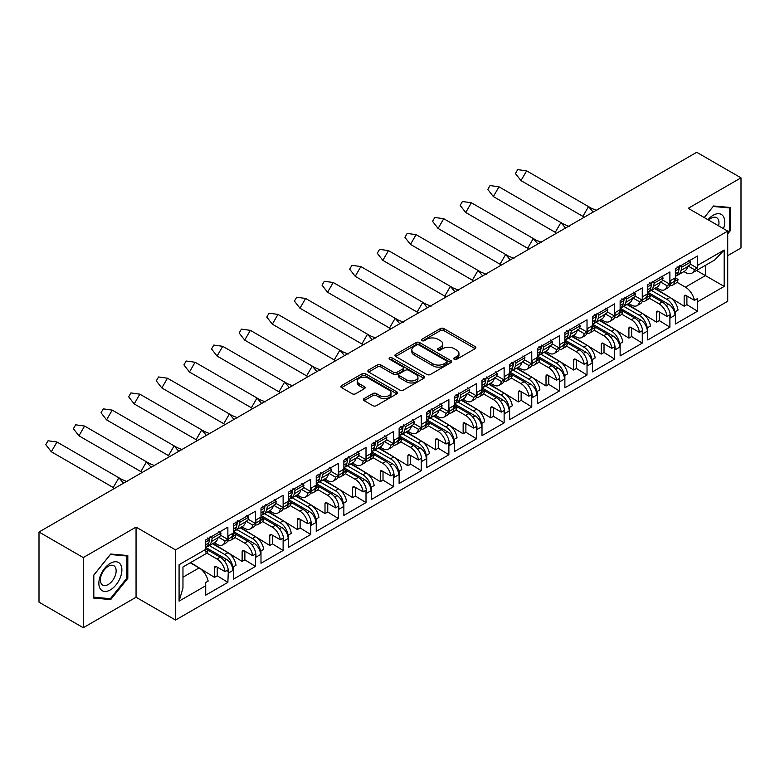 <?xml version="1.0" encoding="UTF-8"?>
<svg xmlns="http://www.w3.org/2000/svg" width="780" height="780" viewBox="0 0 780 780"><rect width="100%" height="100%" fill="white"/><g stroke="black" fill="none" stroke-linecap="round" stroke-linejoin="round"><path stroke-width="1.17" d="M454.243 359.307A1.716 0.994 0 0 0 456.68 359.307L475.147 348.64A2.457 1.423 0 0 0 475.868 347.636A2.457 1.423 0 0 0 475.147 346.632L443.859 328.565A2.457 1.423 0 0 0 440.388 328.565L421.912 339.232A1.716 0.994 0 0 0 421.415 339.934A1.716 0.994 0 0 0 421.912 340.636A1.716 0.994 0 0 0 424.349 340.636L426.738 339.261A7.868 4.543 0 0 1 437.863 339.261L440.466 340.762A7.868 4.543 0 0 1 442.777 343.97A7.868 4.543 0 0 1 440.466 347.188L438.077 348.562A1.716 0.994 0 0 0 437.58 349.264A1.716 0.994 0 0 0 438.077 349.966A1.716 0.994 0 0 0 440.515 349.966L442.904 348.592A7.868 4.543 0 0 1 454.028 348.592L456.641 350.093A7.868 4.543 0 0 1 458.942 353.311A7.868 4.543 0 0 1 456.641 356.519L454.243 357.903A1.716 0.994 0 0 0 453.745 358.605A1.716 0.994 0 0 0 454.243 359.307L454.243 357.903M364.075 398.619A2.457 1.423 0 0 0 363.353 399.623A2.457 1.423 0 0 0 364.075 400.627L372.85 405.697A2.457 1.423 0 0 0 376.331 405.697L396.835 393.851A2.457 1.423 0 0 0 397.556 392.847A2.457 1.423 0 0 0 396.835 391.843L365.547 373.786A2.457 1.423 0 0 0 362.076 373.786L341.562 385.622A2.457 1.423 0 0 0 340.84 386.627A2.457 1.423 0 0 0 341.562 387.631L352.16 393.754A2.457 1.423 0 0 0 355.641 393.754L364.416 388.684A2.457 1.423 0 0 0 365.137 387.68A2.457 1.423 0 0 0 364.416 386.675L359.161 383.643A6.572 3.793 0 0 1 357.24 380.962A6.572 3.793 0 0 1 361.296 377.452A6.572 3.793 0 0 1 368.462 378.271L389.064 390.166A6.572 3.793 0 0 1 390.985 392.847A6.572 3.793 0 0 1 386.929 396.357A6.572 3.793 0 0 1 379.762 395.538L376.331 393.549A2.457 1.423 0 0 0 372.85 393.549L364.075 398.619L364.075 400.627M136.051 527.105L83.275 557.573L39 532.018L39 602.16L83.275 627.715L136.051 597.246L175.539 620.051L175.539 549.91L136.051 527.105L136.051 597.246M727.721 255.655L741 247.982L741 177.84L688.223 208.309L727.721 231.114L175.539 549.91M741 177.84L696.725 152.285L39 532.018M426.913 374.488A2.457 1.423 0 0 0 430.385 374.488L450.898 362.642A2.457 1.423 0 0 0 451.62 361.637A2.457 1.423 0 0 0 450.898 360.633L419.611 342.566A2.457 1.423 0 0 0 416.13 342.566L395.626 354.412A2.457 1.423 0 0 0 394.904 355.417A2.457 1.423 0 0 0 395.626 356.421L426.913 374.488M390.312 359.677A1.716 0.994 0 0 1 392.057 359.921L392.057 357.874L423.872 376.243A2.457 1.423 0 0 1 424.593 377.247A2.457 1.423 0 0 1 423.872 378.251L403.357 390.088A2.457 1.423 0 0 1 399.877 390.088L368.589 372.021L368.589 370.022A2.457 1.423 0 0 0 367.868 371.026A2.457 1.423 0 0 0 368.589 372.021M368.589 370.022L377.374 364.952A2.457 1.423 0 0 1 380.845 364.952L393.539 372.274A2.457 1.423 0 0 0 397.01 372.274L402.841 368.911A2.457 1.423 0 0 0 403.552 367.906A2.457 1.423 0 0 0 402.841 366.902L389.63 359.278A1.716 0.994 0 0 1 389.123 358.576A1.716 0.994 0 0 1 390.185 357.659A1.716 0.994 0 0 1 392.057 357.874M205.939 547.521L226.541 559.416A9.019 5.207 60 0 1 232.918 570.463L232.918 568.62A11.524 6.649 -120 0 0 224.767 554.512L227.955 552.669L212.521 543.758M227.955 552.669A11.524 6.649 -120 0 1 236.008 565.295L233.269 566.875A11.524 6.649 60 0 1 233.357 568.367L233.357 579.199L255.499 566.426L255.499 555.584L255.938 555.331L255.938 557.173L260.549 554.512L260.549 552.669A11.524 6.649 -120 0 0 252.398 538.561L255.586 536.718L240.143 527.807M227.867 537.995L228.316 537.742A11.524 6.649 60 0 1 225.927 543.017L222.739 544.859A11.524 6.649 -120 0 0 225.03 540.959L227.78 539.38A11.524 6.649 -120 0 0 227.867 537.995L227.867 527.163L205.735 539.945L205.735 549.344A13.27 7.663 60 0 1 205.403 552.016L208.143 550.436A13.27 7.663 60 0 1 205.725 553.839L182.969 566.982L182.969 588.052L179.078 601.136L179.078 564.74C184.148 567.655 184.148 567.655 179.078 564.74L205.735 549.344M214.295 542.734L216.976 544.284A11.524 6.649 -120 0 0 222.739 544.859M255.586 536.718A11.524 6.649 -120 0 1 263.64 549.344L260.89 550.933A11.524 6.649 60 0 1 260.988 552.416L260.988 563.258L283.12 550.475L283.12 539.633L283.569 539.38L283.569 541.222L288.171 538.561L288.171 536.718A11.524 6.649 -120 0 0 280.02 522.61L283.208 520.767L267.774 511.856M255.499 522.044L255.938 521.791A11.524 6.649 60 0 1 253.559 527.066L250.37 528.908A11.524 6.649 -120 0 0 252.661 525.008L255.401 523.429A11.524 6.649 -120 0 0 255.499 522.044L255.499 511.212L233.357 523.994L233.357 534.826A11.524 6.649 -120 0 1 233.269 536.201L236.008 534.622L233.357 533.091M241.917 526.783L244.608 528.333A11.524 6.649 -120 0 0 250.37 528.908M283.208 520.767A11.524 6.649 -120 0 1 291.262 533.393L288.522 534.983A11.524 6.649 60 0 1 288.61 536.465L288.61 547.307L310.752 534.524L310.752 523.682L311.191 523.429L311.191 525.271L315.802 522.61L315.802 520.767A11.524 6.649 -120 0 0 307.651 506.659L310.84 504.816L295.396 495.904M283.12 506.093L283.569 505.84A11.524 6.649 60 0 1 281.18 511.115L277.992 512.957A11.524 6.649 -120 0 0 280.283 509.057L283.033 507.478A11.524 6.649 -120 0 0 283.12 506.093L283.12 495.261L260.988 508.043L260.988 518.875A11.524 6.649 -120 0 1 260.89 520.26L263.64 518.671L260.988 517.14M269.548 510.832L272.23 512.382A11.524 6.649 -120 0 0 277.992 512.957M310.84 504.816A11.524 6.649 -120 0 1 318.893 517.442L316.144 519.032A11.524 6.649 60 0 1 316.241 520.514L316.241 531.356L338.374 518.573L338.374 507.731L338.822 507.478L338.822 509.32L343.424 506.659L343.424 504.816A11.524 6.649 -120 0 0 335.273 490.708L338.462 488.875L323.027 479.953M310.752 490.152L311.191 489.889A11.524 6.649 60 0 1 308.812 495.163L305.623 497.006A11.524 6.649 -120 0 0 307.915 493.106L310.654 491.527A11.524 6.649 -120 0 0 310.752 490.152L310.752 479.31L288.61 492.092L288.61 502.925A11.524 6.649 -120 0 1 288.522 504.309L291.262 502.72L288.61 501.189M297.17 494.881L299.861 496.441A11.524 6.649 -120 0 0 305.623 497.006M338.462 488.875A11.524 6.649 -120 0 1 346.515 501.491L343.775 503.081A11.524 6.649 60 0 1 343.863 504.562L343.863 515.404L366.005 502.622L366.005 491.78L366.444 491.527L366.444 493.369L371.056 490.708L371.056 488.875A11.524 6.649 -120 0 0 362.905 474.757L366.093 472.924L350.649 464.002M338.374 474.201L338.822 473.938A11.524 6.649 60 0 1 336.433 479.212L333.245 481.055A11.524 6.649 -120 0 0 335.536 477.155L338.286 475.576A11.524 6.649 -120 0 0 338.374 474.201L338.374 463.359L316.241 476.141L316.241 486.983A11.524 6.649 -120 0 1 316.144 488.358L318.893 486.769L316.241 485.238M324.802 478.93L327.483 480.49A11.524 6.649 -120 0 0 333.245 481.055M366.093 472.924A11.524 6.649 -120 0 1 374.147 485.54L371.397 487.13A11.524 6.649 60 0 1 371.494 488.611L371.494 499.453L393.627 486.671L393.627 475.839L394.075 475.576L394.075 477.418L398.677 474.757L398.677 472.924A11.524 6.649 -120 0 0 390.526 458.806L393.715 456.973L378.281 448.052M366.005 458.25L366.444 457.997A11.524 6.649 60 0 1 364.065 463.261L360.877 465.104A11.524 6.649 -120 0 0 363.168 461.214L365.908 459.625A11.524 6.649 -120 0 0 366.005 458.25L366.005 447.408L343.863 460.19L343.863 471.032A11.524 6.649 -120 0 1 343.775 472.407L346.515 470.818L343.863 469.287M352.423 462.988L355.115 464.539A11.524 6.649 -120 0 0 360.877 465.104M393.715 456.973A11.524 6.649 -120 0 1 401.768 469.589L399.029 471.178A11.524 6.649 60 0 1 399.116 472.66L399.116 483.502L421.258 470.72L421.258 459.888L421.697 459.625L421.697 461.467L426.309 458.806L426.309 456.973A11.524 6.649 -120 0 0 418.158 442.865L421.346 441.022L405.902 432.101M393.627 442.299L394.075 442.046A11.524 6.649 60 0 1 391.687 447.32L388.498 449.153A11.524 6.649 -120 0 0 390.79 445.263L393.539 443.674A11.524 6.649 -120 0 0 393.627 442.299L393.627 431.457L371.494 444.239L371.494 455.081A11.524 6.649 -120 0 1 371.397 456.456L374.147 454.867L371.494 453.336M380.055 447.037L382.736 448.588A11.524 6.649 -120 0 0 388.498 449.153M421.346 441.022A11.524 6.649 -120 0 1 429.4 453.648L426.65 455.227A11.524 6.649 60 0 1 426.748 456.719L426.748 467.552L448.88 454.769L448.88 443.937L449.329 443.674L449.329 445.517L453.931 442.865L453.931 441.022A11.524 6.649 -120 0 0 445.78 426.913L448.968 425.071L433.534 416.159M421.258 426.348L421.697 426.094A11.524 6.649 60 0 1 419.318 431.369L416.13 433.202A11.524 6.649 -120 0 0 418.421 429.312L421.161 427.723A11.524 6.649 -120 0 0 421.258 426.348L421.258 415.506L399.116 428.288L399.116 439.13A11.524 6.649 -120 0 1 399.029 440.505L401.768 438.916L399.116 437.395M407.677 431.087L410.368 432.637A11.524 6.649 -120 0 0 416.13 433.202M448.968 425.071A11.524 6.649 -120 0 1 457.022 437.697L454.282 439.276A11.524 6.649 60 0 1 454.369 440.768L454.369 451.601L476.512 438.818L476.512 427.986L476.95 427.732L476.95 429.565L481.562 426.913L481.562 425.071A11.524 6.649 -120 0 0 473.411 410.962L476.599 409.12L461.156 400.208M448.88 410.397L449.329 410.144A11.524 6.649 60 0 1 446.94 415.418L443.752 417.261A11.524 6.649 -120 0 0 446.043 413.361L448.793 411.772A11.524 6.649 -120 0 0 448.88 410.397L448.88 399.555L426.748 412.337L426.748 423.179A11.524 6.649 -120 0 1 426.65 424.554L429.4 422.974L426.748 421.444M435.308 415.135L437.99 416.686A11.524 6.649 -120 0 0 443.752 417.261M476.599 409.12A11.524 6.649 -120 0 1 484.653 421.746L481.904 423.325A11.524 6.649 60 0 1 482.001 424.817L482.001 435.649L504.133 422.867L504.133 412.035L504.582 411.781L504.582 413.615L509.184 410.962L509.184 409.12A11.524 6.649 -120 0 0 501.033 395.011L504.221 393.169L488.787 384.257M476.512 394.446L476.95 394.192A11.524 6.649 60 0 1 474.572 399.467L471.383 401.31A11.524 6.649 -120 0 0 473.674 397.41L476.414 395.821A11.524 6.649 -120 0 0 476.512 394.446L476.512 383.614L454.369 396.386L454.369 407.228A11.524 6.649 -120 0 1 454.282 408.603L457.022 407.023L454.369 405.493M462.93 399.185L465.621 400.735A11.524 6.649 -120 0 0 471.383 401.31M504.221 393.169A11.524 6.649 -120 0 1 512.275 405.795L509.535 407.375A11.524 6.649 60 0 1 509.623 408.866L509.623 419.698L531.765 406.926L531.765 396.084L532.204 395.831L532.204 397.673L536.816 395.011L536.816 393.169A11.524 6.649 -120 0 0 528.664 379.06L531.853 377.218L516.409 368.306M504.133 378.495L504.582 378.241A11.524 6.649 60 0 1 502.193 383.516L499.005 385.359A11.524 6.649 -120 0 0 501.296 381.459L504.046 379.87A11.524 6.649 -120 0 0 504.133 378.495L504.133 367.663L482.001 380.435L482.001 391.277A11.524 6.649 -120 0 1 481.904 392.652L484.653 391.072L482.001 389.542M490.561 383.233L493.243 384.784A11.524 6.649 -120 0 0 499.005 385.359M531.853 377.218A11.524 6.649 -120 0 1 539.906 389.844L537.157 391.423A11.524 6.649 60 0 1 537.254 392.915L537.254 403.748L559.387 390.975L559.387 380.133L559.835 379.88L559.835 381.722L564.437 379.06L564.437 377.218A11.524 6.649 -120 0 0 556.286 363.11L559.475 361.267L544.04 352.355M531.765 362.544L532.204 362.29A11.524 6.649 60 0 1 529.825 367.565L526.636 369.408A11.524 6.649 -120 0 0 528.928 365.508L531.667 363.928A11.524 6.649 -120 0 0 531.765 362.544L531.765 351.712L509.623 364.494L509.623 375.326A11.524 6.649 -120 0 1 509.535 376.701L512.275 375.122L509.623 373.591M518.183 367.282L520.874 368.833A11.524 6.649 -120 0 0 526.636 369.408M559.475 361.267A11.524 6.649 -120 0 1 567.528 373.893L564.788 375.482A11.524 6.649 60 0 1 564.876 376.964L564.876 387.806L587.018 375.024L587.018 364.182L587.457 363.928L587.457 365.771L592.069 363.11L592.069 361.267A11.524 6.649 -120 0 0 583.918 347.159L587.106 345.316L571.662 336.404M559.387 346.593L559.835 346.34A11.524 6.649 60 0 1 557.447 351.614L554.258 353.457A11.524 6.649 -120 0 0 556.55 349.557L559.299 347.977A11.524 6.649 -120 0 0 559.387 346.593L559.387 335.761L537.254 348.543L537.254 359.375A11.524 6.649 -120 0 1 537.157 360.75L539.906 359.171L537.254 357.64M545.815 351.331L548.496 352.882A11.524 6.649 -120 0 0 554.258 353.457M587.106 345.316A11.524 6.649 -120 0 1 595.159 357.942L592.41 359.531A11.524 6.649 60 0 1 592.508 361.013L592.508 371.855L614.64 359.073L614.64 348.231L615.088 347.977L615.088 349.82L619.691 347.159L619.691 345.316A11.524 6.649 -120 0 0 611.549 331.207L614.728 329.365L599.293 320.453M587.018 330.652L587.457 330.389A11.524 6.649 60 0 1 585.078 335.663L581.89 337.506A11.524 6.649 -120 0 0 584.181 333.606L586.921 332.026A11.524 6.649 -120 0 0 587.018 330.652L587.018 319.81L564.876 332.592L564.876 343.424A11.524 6.649 -120 0 1 564.788 344.809L567.528 343.219L564.876 341.689M573.437 335.38L576.127 336.931A11.524 6.649 -120 0 0 581.89 337.506M614.728 329.365A11.524 6.649 -120 0 1 622.781 341.991L620.042 343.58A11.524 6.649 60 0 1 620.129 345.062L620.129 355.904L642.271 343.122L642.271 332.28L642.71 332.026L642.71 333.869L647.322 331.207L647.322 329.365A11.524 6.649 -120 0 0 639.171 315.256L642.359 313.423L626.915 304.502M614.64 314.701L615.088 314.438A11.524 6.649 60 0 1 612.7 319.712L609.511 321.555A11.524 6.649 -120 0 0 611.803 317.655L614.552 316.075A11.524 6.649 -120 0 0 614.64 314.701L614.64 303.859L592.508 316.641L592.508 327.473A11.524 6.649 -120 0 1 592.41 328.858L595.159 327.269L592.508 325.738M601.068 319.43L603.749 320.99A11.524 6.649 -120 0 0 609.511 321.555M642.359 313.423A11.524 6.649 -120 0 1 650.413 326.04L647.663 327.629A11.524 6.649 60 0 1 647.761 329.111L647.761 339.953L669.893 327.171L669.893 316.329L670.342 316.075L670.342 317.918L674.944 315.256L674.944 313.423A11.524 6.649 -120 0 0 666.803 299.305L669.981 297.473L654.547 288.551M642.271 298.75L642.71 298.486A11.524 6.649 60 0 1 640.331 303.761L637.143 305.604A11.524 6.649 -120 0 0 639.434 301.704L642.174 300.125A11.524 6.649 -120 0 0 642.271 298.75L642.271 287.908L620.129 300.69L620.129 311.532A11.524 6.649 -120 0 1 620.042 312.907L622.781 311.317L620.129 309.787M628.69 303.478L631.381 305.038A11.524 6.649 -120 0 0 637.143 305.604M209.323 545.591L224.767 554.512M236.954 529.639L252.398 538.561M264.576 513.688L280.02 522.61M292.207 497.747L307.651 506.659M319.829 481.796L335.273 490.708M347.461 465.845L362.905 474.757M375.082 449.894L390.526 458.806M402.714 433.943L418.158 442.865M430.336 417.992L445.78 426.913M457.967 402.041L473.411 410.962M485.589 386.09L501.033 395.011M513.221 370.139L528.664 379.06M540.842 354.188L556.286 363.11M568.474 338.237L583.918 347.159M596.096 322.296L611.549 331.207M623.727 306.345L639.171 315.256M669.981 297.473A11.524 6.649 -120 0 1 678.034 310.089L675.295 311.678A11.524 6.649 60 0 1 675.383 313.16L675.383 324.002L697.525 311.22L697.525 301.811A13.27 7.663 -120 0 0 697.193 298.76L694.444 300.349L685.922 295.425A2.506 1.443 -120 0 0 684.674 295.298A2.506 1.443 -120 0 0 684.158 296.449L684.158 306.228L655.102 288.239M669.893 282.799L670.342 282.545A11.524 6.649 60 0 1 667.953 287.81L664.765 289.653A11.524 6.649 -120 0 0 667.056 285.763L669.806 284.173A11.524 6.649 -120 0 0 669.893 282.799L669.893 271.957L647.761 284.739L647.761 295.581A11.524 6.649 -120 0 1 647.663 296.956L650.413 295.366L647.761 293.836M656.321 287.537L659.002 289.087A11.524 6.649 -120 0 0 664.765 289.653M651.349 290.394L666.803 299.305M675.383 277.885L678.034 279.415L675.295 281.005A11.524 6.649 -120 0 0 675.383 279.63L675.383 268.788L697.525 256.006L697.525 265.415L724.172 250.029L724.172 286.426L697.525 301.811M669.776 285.656A11.524 6.649 -120 0 0 672.555 285.158L675.743 283.315A11.524 6.649 -120 0 0 678.034 279.415M649.311 298.214L659.002 303.81A11.524 6.649 -120 0 1 667.056 316.436L658.3 311.376A2.506 1.443 -120 0 0 657.043 311.249A2.506 1.443 -120 0 0 656.526 312.4L656.526 322.179L627.471 304.18M660.397 281.911L667.056 285.763M642.145 301.606A11.524 6.649 -120 0 0 644.933 301.109L648.121 299.267A11.524 6.649 -120 0 0 650.413 295.366M621.679 314.165L631.381 319.761A11.524 6.649 -120 0 1 639.434 332.377L630.669 327.327A2.506 1.443 -120 0 0 629.421 327.2A2.506 1.443 -120 0 0 628.904 328.351L628.904 338.13L599.849 320.131M632.775 297.863L639.434 301.704M614.523 317.558A11.524 6.649 -120 0 0 617.302 317.06L620.49 315.218A11.524 6.649 -120 0 0 622.781 311.317M594.058 330.106L603.749 335.712A11.524 6.649 -120 0 1 611.803 348.328L603.047 343.278A2.506 1.443 -120 0 0 601.789 343.151A2.506 1.443 -120 0 0 601.273 344.302L601.273 354.081L572.218 336.082M605.143 313.814L611.803 317.655M586.892 333.508A11.524 6.649 -120 0 0 589.68 333.011L592.868 331.168A11.524 6.649 -120 0 0 595.159 327.269M566.426 346.057L576.127 351.663A11.524 6.649 -120 0 1 584.181 364.279L575.416 359.229A2.506 1.443 -120 0 0 574.168 359.102A2.506 1.443 -120 0 0 573.651 360.243L573.651 370.022L544.596 352.034M577.522 329.764L584.181 333.606M559.27 349.459A11.524 6.649 -120 0 0 562.048 348.952L565.237 347.119A11.524 6.649 -120 0 0 567.528 343.219M538.804 362.008L548.496 367.604A11.524 6.649 -120 0 1 556.55 380.231L547.794 375.17A2.506 1.443 -120 0 0 546.536 375.053A2.506 1.443 -120 0 0 546.019 376.194L546.019 385.973L516.965 367.985M549.89 345.715L556.55 349.557M531.638 365.401A11.524 6.649 -120 0 0 534.427 364.904L537.615 363.07A11.524 6.649 -120 0 0 539.906 359.171M511.173 377.959L520.874 383.555A11.524 6.649 -120 0 1 528.928 396.181L520.163 391.121A2.506 1.443 -120 0 0 518.914 391.004A2.506 1.443 -120 0 0 518.398 392.145L518.398 401.924L489.343 383.935M522.268 361.666L528.928 365.508M504.017 381.352A11.524 6.649 -120 0 0 506.795 380.854L509.983 379.022A11.524 6.649 -120 0 0 512.275 375.122M483.551 393.91L493.243 399.506A11.524 6.649 -120 0 1 501.296 412.132L492.541 407.072A2.506 1.443 -120 0 0 491.283 406.955A2.506 1.443 -120 0 0 490.766 408.096L490.766 417.875L461.711 399.886M494.637 377.618L501.296 381.459M476.385 397.303A11.524 6.649 -120 0 0 479.173 396.805L482.362 394.963A11.524 6.649 -120 0 0 484.653 391.072M455.92 409.861L465.621 415.457A11.524 6.649 -120 0 1 473.674 428.084L464.909 423.023A2.506 1.443 -120 0 0 463.661 422.897A2.506 1.443 -120 0 0 463.144 424.047L463.144 433.826L434.09 415.837M467.015 393.569L473.674 397.41M448.763 413.254A11.524 6.649 -120 0 0 451.542 412.756L454.73 410.914A11.524 6.649 -120 0 0 457.022 407.023M428.298 425.812L437.99 431.408A11.524 6.649 -120 0 1 446.043 444.034L437.287 438.974A2.506 1.443 -120 0 0 436.03 438.848A2.506 1.443 -120 0 0 435.513 439.998L435.513 449.777L406.458 431.788M439.384 409.519L446.043 413.361M421.132 429.205A11.524 6.649 -120 0 0 423.92 428.707L427.108 426.865A11.524 6.649 -120 0 0 429.4 422.974M400.666 441.763L410.368 447.359A11.524 6.649 -120 0 1 418.421 459.985L409.656 454.925A2.506 1.443 -120 0 0 408.408 454.798A2.506 1.443 -120 0 0 407.891 455.949L407.891 465.728L378.836 447.74M411.762 425.461L418.421 429.312M393.51 445.156A11.524 6.649 -120 0 0 396.289 444.659L399.477 442.816A11.524 6.649 -120 0 0 401.768 438.916M373.045 457.714L382.736 463.31A11.524 6.649 -120 0 1 390.79 475.936L382.034 470.876A2.506 1.443 -120 0 0 380.776 470.749A2.506 1.443 -120 0 0 380.26 471.9L380.26 481.679L351.205 463.681M384.13 441.412L390.79 445.263M365.878 461.107A11.524 6.649 -120 0 0 368.667 460.61L371.855 458.767A11.524 6.649 -120 0 0 374.147 454.867M345.413 473.665L355.115 479.261A11.524 6.649 -120 0 1 363.168 491.887L354.403 486.827A2.506 1.443 -120 0 0 353.155 486.7A2.506 1.443 -120 0 0 352.638 487.851L352.638 497.63L323.583 479.632M356.509 457.363L363.168 461.214M338.257 477.058A11.524 6.649 -120 0 0 341.035 476.56L344.224 474.718A11.524 6.649 -120 0 0 346.515 470.818M317.791 489.606L327.483 495.212A11.524 6.649 -120 0 1 335.536 507.829L326.781 502.778A2.506 1.443 -120 0 0 325.523 502.651A2.506 1.443 -120 0 0 325.006 503.802L325.006 513.581L295.952 495.583M328.877 473.314L335.536 477.155M310.625 493.009A11.524 6.649 -120 0 0 313.414 492.511L316.602 490.669A11.524 6.649 -120 0 0 318.893 486.769M290.16 505.557L299.861 511.163A11.524 6.649 -120 0 1 307.915 523.78L299.149 518.729A2.506 1.443 -120 0 0 297.901 518.602A2.506 1.443 -120 0 0 297.385 519.753L297.385 529.532L268.33 511.534M301.255 489.265L307.915 493.106M283.003 508.96A11.524 6.649 -120 0 0 285.782 508.462L288.971 506.62A11.524 6.649 -120 0 0 291.262 502.72M262.538 521.508L272.23 527.114A11.524 6.649 -120 0 1 280.283 539.731L271.528 534.68A2.506 1.443 -120 0 0 270.27 534.553A2.506 1.443 -120 0 0 269.753 535.694L269.753 545.474L240.698 527.485M273.624 505.216L280.283 509.057M255.372 524.901A11.524 6.649 -120 0 0 258.16 524.404L261.349 522.571A11.524 6.649 -120 0 0 263.64 518.671M234.907 537.459L244.608 543.056A11.524 6.649 -120 0 1 252.661 555.682L243.896 550.621A2.506 1.443 -120 0 0 242.648 550.505A2.506 1.443 -120 0 0 242.131 551.645L242.131 561.425L213.076 543.436M246.002 521.167L252.661 525.008M227.75 540.852A11.524 6.649 -120 0 0 230.529 540.355L233.717 538.522A11.524 6.649 -120 0 0 236.008 534.622M206.71 553.078L216.976 559.007A11.524 6.649 -120 0 1 225.03 571.633L216.274 566.572A2.506 1.443 -120 0 0 215.017 566.456A2.506 1.443 -120 0 0 214.5 567.596L214.5 577.375L190.593 562.575M218.371 537.118L225.03 540.959M175.539 620.051L727.721 301.255L727.721 231.114M228.316 537.742L228.316 535.899L232.918 533.247L232.918 535.08L233.357 534.826M255.938 521.791L255.938 519.948L260.549 517.296L260.549 519.139L260.988 518.875M283.569 505.84L283.569 504.007L288.171 501.345L288.171 503.188L288.61 502.925M311.191 489.889L311.191 488.056L315.802 485.394L315.802 487.237L316.241 486.983M338.822 473.938L338.822 472.105L343.424 469.443L343.424 471.286L343.863 471.032M366.444 457.997L366.444 456.154L371.056 453.492L371.056 455.335L371.494 455.081M394.075 442.046L394.075 440.203L398.677 437.541L398.677 439.384L399.116 439.13M421.697 426.094L421.697 424.252L426.309 421.59L426.309 423.433L426.748 423.179M449.329 410.144L449.329 408.301L453.931 405.639L453.931 407.482L454.369 407.228M476.95 394.192L476.95 392.35L481.562 389.698L481.562 391.531L482.001 391.277M504.582 378.241L504.582 376.399L509.184 373.747L509.184 375.58L509.623 375.326M532.204 362.29L532.204 360.448L536.816 357.796L536.816 359.629L537.254 359.375M559.835 346.34L559.835 344.497L564.437 341.845L564.437 343.688L564.876 343.424M587.457 330.389L587.457 328.555L592.069 325.894L592.069 327.736L592.508 327.473M615.088 314.438L615.088 312.604L619.691 309.943L619.691 311.785L620.129 311.532M642.71 298.486L642.71 296.654L647.322 293.992L647.322 295.834L647.761 295.581M670.342 282.545L670.342 280.702L674.944 278.041L674.944 279.883L675.383 279.63M232.918 570.463L228.316 573.115L228.316 571.282A11.524 6.649 60 0 0 220.165 557.173L205.735 548.837M217.249 567.138L217.249 575.796L227.867 582.377L228.316 571.282M227.867 582.377L205.735 595.15L205.735 585.751L179.078 601.136M225.03 571.633L227.78 570.053A11.524 6.649 60 0 1 227.867 571.535M252.661 555.682L255.401 554.102A11.524 6.649 60 0 1 255.499 555.584M244.871 551.187L244.871 559.845L255.499 566.426M280.283 539.731L283.033 538.151A11.524 6.649 60 0 1 283.12 539.633M272.503 535.236L272.503 543.894L283.12 550.475M307.915 523.78L310.654 522.2A11.524 6.649 60 0 1 310.752 523.682M300.125 519.285L300.125 527.943L310.752 534.524M335.536 507.829L338.286 506.249A11.524 6.649 60 0 1 338.374 507.731M327.756 503.334L327.756 511.992L338.374 518.573M363.168 491.887L365.908 490.298A11.524 6.649 60 0 1 366.005 491.78M355.378 487.383L355.378 496.041L366.005 502.622M390.79 475.936L393.539 474.347A11.524 6.649 60 0 1 393.627 475.839M383.009 471.442L383.009 480.09L393.627 486.671M418.421 459.985L421.161 458.396A11.524 6.649 60 0 1 421.258 459.888M410.631 455.491L410.631 464.139L421.258 470.72M446.043 444.034L448.793 442.445A11.524 6.649 60 0 1 448.88 443.937M438.262 439.54L438.262 448.188L448.88 454.769M473.674 428.084L476.414 426.494A11.524 6.649 60 0 1 476.512 427.986M465.884 423.589L465.884 432.247L476.512 438.818M501.296 412.132L504.046 410.543A11.524 6.649 60 0 1 504.133 412.035M493.516 407.638L493.516 416.296L504.133 422.867M528.928 396.181L531.667 394.602A11.524 6.649 60 0 1 531.765 396.084M521.137 391.687L521.137 400.345L531.765 406.926M556.55 380.231L559.299 378.651A11.524 6.649 60 0 1 559.387 380.133M548.769 375.736L548.769 384.394L559.387 390.975M584.181 364.279L586.921 362.7A11.524 6.649 60 0 1 587.018 364.182M576.391 359.785L576.391 368.443L587.018 375.024M611.803 348.328L614.552 346.749A11.524 6.649 60 0 1 614.64 348.231M604.022 343.834L604.022 352.492L614.64 359.073M639.434 332.377L642.174 330.798A11.524 6.649 60 0 1 642.271 332.28M631.644 327.883L631.644 336.541L642.271 343.122M667.056 316.436L669.806 314.847A11.524 6.649 60 0 1 669.893 316.329M659.275 311.942L659.275 320.59L669.893 327.171M662.591 280.01L669.806 284.173M220.564 535.216L227.78 539.38M248.196 519.265L255.401 523.429M275.818 503.315L283.033 507.478M303.449 487.363L310.654 491.527M331.071 471.412L338.286 475.576M358.702 455.462L365.908 459.625M386.324 439.51L393.539 443.674M413.956 423.56L421.161 427.723M441.577 407.608L448.793 411.772M469.209 391.657L476.414 395.821M496.831 375.716L504.046 379.87M524.462 359.765L531.667 363.928M552.084 343.814L559.299 347.977M579.716 327.863L586.921 332.026M607.337 311.912L614.552 316.075M634.969 295.961L642.174 300.125M244.608 543.056L247.796 541.222L233.357 532.886M272.23 527.114L275.418 525.271L260.988 516.935M299.861 511.163L303.049 509.32L288.61 500.984M327.483 495.212L330.671 493.369L316.241 485.033M355.115 479.261L358.303 477.418L343.863 469.082M382.736 463.31L385.924 461.467L371.494 453.131M410.368 447.359L413.556 445.517L399.116 437.19M437.99 431.408L441.178 429.565L426.748 421.239M465.621 415.457L468.809 413.615L454.369 405.288M493.243 399.506L496.431 397.673L482.001 389.337M520.874 383.555L524.062 381.722L509.623 373.386M548.496 367.604L551.684 365.771L537.254 357.435M576.127 351.663L579.316 349.82L564.876 341.484M603.749 335.712L606.938 333.869L592.508 325.533M631.381 319.761L634.569 317.918L620.129 309.582M659.002 303.81L662.191 301.967L647.761 293.631M694.444 300.349A13.27 7.663 -120 0 0 685.396 287.147L676.933 282.262M696.54 270.475L724.172 286.426M683.943 271.586L685.396 272.415A13.27 7.663 -120 0 0 692.026 273.078A13.27 7.663 -120 0 0 694.444 269.675L697.193 268.086A13.27 7.663 -120 0 0 697.525 265.415M83.275 557.573L83.275 627.715M182.969 577.21L199.095 567.908L190.232 562.789M688.028 265.96L694.444 269.675M686.897 295.99L686.897 304.639L697.525 311.22M686.897 304.639L684.158 306.228M690.222 264.059L697.193 268.086M659.275 320.59L656.526 322.179M631.644 336.541L628.904 338.13M604.022 352.492L601.273 354.081M576.391 368.443L573.651 370.022M548.769 384.394L546.019 385.973M521.137 400.345L518.398 401.924M493.516 416.296L490.766 417.875M465.884 432.247L463.144 433.826M438.262 448.188L435.513 449.777M410.631 464.139L407.891 465.728M383.009 480.09L380.26 481.679M355.378 496.041L352.638 497.63M327.756 511.992L325.006 513.581M300.125 527.943L297.385 529.532M272.503 543.894L269.753 545.474M244.871 559.845L242.131 561.425M205.735 549.042L208.143 550.436M199.095 567.908A13.27 7.663 60 0 1 208.143 581.11L205.403 582.689A13.27 7.663 60 0 1 205.735 585.751M217.249 575.796L214.5 577.375M644.933 301.109A11.524 6.649 -120 0 0 647.322 295.834M617.302 317.06A11.524 6.649 -120 0 0 619.691 311.785M589.68 333.011A11.524 6.649 -120 0 0 592.069 327.736M562.048 348.952A11.524 6.649 -120 0 0 564.437 343.688M534.427 364.904A11.524 6.649 -120 0 0 536.816 359.629M506.795 380.854A11.524 6.649 -120 0 0 509.184 375.58M479.173 396.805A11.524 6.649 -120 0 0 481.562 391.531M451.542 412.756A11.524 6.649 -120 0 0 453.931 407.482M423.92 428.707A11.524 6.649 -120 0 0 426.309 423.433M396.289 444.659A11.524 6.649 -120 0 0 398.677 439.384M368.667 460.61A11.524 6.649 -120 0 0 371.056 455.335M341.035 476.56A11.524 6.649 -120 0 0 343.424 471.286M313.414 492.511A11.524 6.649 -120 0 0 315.802 487.237M285.782 508.462A11.524 6.649 -120 0 0 288.171 503.188M258.16 524.404A11.524 6.649 -120 0 0 260.549 519.139M230.529 540.355A11.524 6.649 -120 0 0 232.918 535.08M672.555 285.158A11.524 6.649 -120 0 0 674.944 279.883M662.191 301.967A11.524 6.649 60 0 1 670.342 316.075M634.569 317.918A11.524 6.649 60 0 1 642.71 332.026M606.938 333.869A11.524 6.649 60 0 1 615.088 347.977M579.316 349.82A11.524 6.649 60 0 1 587.457 363.928M551.684 365.771A11.524 6.649 60 0 1 559.835 379.88M524.062 381.722A11.524 6.649 60 0 1 532.204 395.831M496.431 397.673A11.524 6.649 60 0 1 504.582 411.781M468.809 413.615A11.524 6.649 60 0 1 476.95 427.732M441.178 429.565A11.524 6.649 60 0 1 449.329 443.674M413.556 445.517A11.524 6.649 60 0 1 421.697 459.625M385.924 461.467A11.524 6.649 60 0 1 394.075 475.576M358.303 477.418A11.524 6.649 60 0 1 366.444 491.527M330.671 493.369A11.524 6.649 60 0 1 338.822 507.478M303.049 509.32A11.524 6.649 60 0 1 311.191 523.429M275.418 525.271A11.524 6.649 60 0 1 283.569 539.38M247.796 541.222A11.524 6.649 60 0 1 255.938 555.331M647.966 292.325L668.567 304.219A9.019 5.207 60 0 1 674.944 315.256M674.944 278.041A9.019 5.207 60 0 1 673.082 282.165L670.264 283.793M620.344 308.276L640.945 320.171A9.019 5.207 60 0 1 647.322 331.207M647.322 293.992A9.019 5.207 60 0 1 645.45 298.116L642.632 299.744M233.561 531.57L254.173 543.465A9.019 5.207 60 0 1 260.549 554.512M261.193 515.619L281.794 527.514A9.019 5.207 60 0 1 288.171 538.561M288.815 499.678L309.426 511.573A9.019 5.207 60 0 1 315.802 522.61M316.446 483.727L337.048 495.622A9.019 5.207 60 0 1 343.424 506.659M344.068 467.776L364.679 479.671A9.019 5.207 60 0 1 371.056 490.708M371.699 451.825L392.301 463.72A9.019 5.207 60 0 1 398.677 474.757M399.321 435.874L419.933 447.769A9.019 5.207 60 0 1 426.309 458.806M426.952 419.923L447.554 431.818A9.019 5.207 60 0 1 453.931 442.865M454.584 403.972L475.186 415.867A9.019 5.207 60 0 1 481.562 426.913M482.206 388.021L502.808 399.916A9.019 5.207 60 0 1 509.184 410.962M509.837 372.07L530.439 383.965A9.019 5.207 60 0 1 536.816 395.011M537.459 356.119L558.061 368.014A9.019 5.207 60 0 1 564.437 379.06M565.091 340.168L585.692 352.063A9.019 5.207 60 0 1 592.069 363.11M592.712 324.226L613.314 336.122A9.019 5.207 60 0 1 619.691 347.159M232.918 533.247A9.019 5.207 60 0 1 231.046 537.371L228.238 539M260.549 517.296A9.019 5.207 60 0 1 258.677 521.42L255.859 523.048M288.171 501.345A9.019 5.207 60 0 1 286.299 505.469L283.491 507.098M315.802 485.394A9.019 5.207 60 0 1 313.93 489.518L311.113 491.147M343.424 469.443A9.019 5.207 60 0 1 341.552 473.567L338.744 475.195M371.056 453.492A9.019 5.207 60 0 1 369.184 457.616L366.366 459.244M398.677 437.541A9.019 5.207 60 0 1 396.805 441.675L393.998 443.293M426.309 421.59A9.019 5.207 60 0 1 424.437 425.724L421.619 427.343M453.931 405.639A9.019 5.207 60 0 1 452.059 409.773L449.251 411.392M481.562 389.698A9.019 5.207 60 0 1 479.69 393.822L476.873 395.45M509.184 373.747A9.019 5.207 60 0 1 507.312 377.871L504.504 379.499M536.816 357.796A9.019 5.207 60 0 1 534.943 361.92L532.126 363.548M564.437 341.845A9.019 5.207 60 0 1 562.565 345.969L559.757 347.597M592.069 325.894A9.019 5.207 60 0 1 590.197 330.018L587.379 331.646M619.691 309.943A9.019 5.207 60 0 1 617.828 314.067L615.01 315.695M692.026 273.078L714.792 259.935L724.172 250.029M727.721 233.922L730.636 230.285L730.636 207.499L713.554 205.978L704.242 217.561M93.629 598.055L110.721 599.586L127.813 578.331L127.813 555.545L110.721 554.014L93.629 575.269L93.629 598.055M729.758 229.778L730.636 230.285M126.925 577.814L127.813 578.331M108.917 598.543L110.721 599.586M454.935 359.551L456.641 358.566A7.868 4.543 0 0 0 458.942 355.348L458.942 353.311M442.777 343.97L442.777 346.018A7.868 4.543 0 0 1 440.466 349.235L438.769 350.21M475.118 348.66L443.859 330.613A2.457 1.423 0 0 0 440.388 330.613L422.604 340.88M450.898 360.633L450.898 362.642L419.611 344.614A2.457 1.423 0 0 0 416.13 344.614L395.655 356.44M446.55 362.339A1.716 0.994 0 0 0 447.057 361.637A1.716 0.994 0 0 0 446.55 360.935L419.094 345.082A1.716 0.994 0 0 0 416.656 345.082L414.131 346.534A7.868 4.543 0 0 0 411.83 349.742A7.868 4.543 0 0 0 414.131 352.96L432.91 363.792A7.868 4.543 0 0 0 444.034 363.792L446.55 362.339L446.55 364.387A1.716 0.994 0 0 0 447.057 363.685L447.057 361.637M411.83 349.742L411.83 351.79A7.868 4.543 0 0 0 414.131 354.998L414.131 352.96M446.55 364.387L444.034 365.84A7.868 4.543 0 0 1 432.91 365.84L414.131 354.998M368.628 372.04L377.374 367L377.374 364.952M403.552 367.906L403.552 369.954A2.457 1.423 0 0 1 402.841 370.958L397.01 374.322A2.457 1.423 0 0 1 393.539 374.322L380.845 367A2.457 1.423 0 0 0 377.374 367M392.057 359.921L423.832 378.271M406.702 379.88A6.572 3.793 0 0 0 413.868 380.698A6.572 3.793 0 0 0 417.934 377.198A6.572 3.793 0 0 0 416.003 374.507L408.749 370.315A2.457 1.423 0 0 0 405.269 370.315L399.448 373.678A2.457 1.423 0 0 0 398.726 374.683A2.457 1.423 0 0 0 399.448 375.687L406.702 379.88L406.702 381.927A6.572 3.793 0 0 0 413.868 382.746A6.572 3.793 0 0 0 417.934 379.236L417.934 377.198M398.726 374.683L398.726 376.73A2.457 1.423 0 0 0 399.448 377.735L399.448 375.687M406.702 381.927L399.448 377.735M390.985 392.847L390.985 394.894A6.572 3.793 0 0 1 386.929 398.404A6.572 3.793 0 0 1 379.762 397.576L376.331 395.596A2.457 1.423 0 0 0 372.85 395.596L364.104 400.647M357.24 380.962L357.24 383A6.572 3.793 0 0 0 359.161 385.69L359.161 383.643M364.416 386.675L364.416 388.684L359.161 385.69M396.835 391.843L396.835 393.851L365.547 375.823A2.457 1.423 0 0 0 362.076 375.823L341.591 387.65M593.151 212.082L588.529 206.602L582.884 216.362L583.986 217.376M526.617 170.859L520.972 180.609L515.434 173.521L517.686 169.611L526.617 170.859L591.406 208.28L596.837 210.502M582.952 216.421L520.972 180.609L582.884 216.362M676.475 275.642A16.78 9.701 -119.9 0 0 677.908 275.057L684.548 271.235A16.78 9.701 -119.9 0 0 687.707 266.575L690.037 264.8L690.709 262.002L688.652 260.237M675.383 276.5A16.78 9.701 -119.9 0 0 678.415 271.927L679.204 268.632L677.137 266.857M677.908 275.057A16.78 9.701 -119.9 0 0 681.067 270.397L681.856 267.101L679.789 265.327M679.536 266.389L679.039 268.486M675.383 270.826L679.204 268.632M681.856 267.101L690.709 262.002M565.529 228.033L560.908 222.553L555.262 232.313L556.355 233.327M498.985 186.81L493.35 196.56L487.802 189.462L490.064 185.562L498.985 186.81L563.774 224.221L569.215 226.453M555.321 232.362L493.35 196.56L555.262 232.313M648.853 291.584A16.78 9.701 -119.9 0 0 650.286 291.008L656.926 287.186A16.78 9.701 -119.9 0 0 660.085 282.526L662.415 280.751L663.088 277.953L661.021 276.188M647.761 292.451A16.78 9.701 -119.9 0 0 650.783 287.878L651.573 284.583L649.506 282.808M650.286 291.008A16.78 9.701 -119.9 0 0 653.435 286.348L654.235 283.052L652.168 281.278M651.914 282.34L651.407 284.437M647.761 286.777L651.573 284.583M654.235 283.052L663.088 277.953M537.898 243.974L533.276 238.505L527.631 248.264L528.733 249.278M471.364 202.761L465.719 212.511L460.18 205.413L462.433 201.513L471.364 202.761L536.152 240.172L541.583 242.405M527.69 248.313L465.719 212.511L527.631 248.264M621.221 307.535A16.78 9.701 -119.9 0 0 622.654 306.959L629.294 303.137A16.78 9.701 -119.9 0 0 632.453 298.477L634.783 296.702L635.456 293.904L633.399 292.139M620.129 308.402A16.78 9.701 -119.9 0 0 623.161 303.829L623.951 300.534L621.884 298.76M622.654 306.959A16.78 9.701 -119.9 0 0 625.813 302.299L626.603 299.003L624.536 297.229M624.283 298.291L623.785 300.388M620.129 302.728L623.951 300.534M626.603 299.003L635.456 293.904M510.276 259.925L505.654 254.456L500.009 264.206L501.101 265.229M443.732 218.712L438.097 228.462L432.549 221.364L434.811 217.464L443.732 218.712L508.521 256.123L513.962 258.356M500.068 264.264L438.097 228.462L500.009 264.206M593.6 323.485A16.78 9.701 -119.9 0 0 595.033 322.91L601.673 319.088A16.78 9.701 -119.9 0 0 604.832 314.428L607.162 312.653L607.834 309.855L605.767 308.09M592.508 324.353A16.78 9.701 -119.9 0 0 595.53 319.781L596.32 316.485L594.253 314.71M595.033 322.91A16.78 9.701 -119.9 0 0 598.182 318.25L598.981 314.954L596.914 313.18M596.661 314.243L596.154 316.339M592.508 318.679L596.32 316.485M598.981 314.954L607.834 309.855M482.644 275.876L478.023 270.406L472.378 280.156L473.479 281.171M416.11 234.663L410.465 244.413L404.927 237.315L407.18 233.415L416.11 234.663L480.899 272.074L486.33 274.306M472.436 280.215L410.465 244.413L472.378 280.156M565.968 339.436A16.78 9.701 -119.9 0 0 567.401 338.861L574.041 335.039A16.78 9.701 -119.9 0 0 577.2 330.379L579.53 328.604L580.203 325.806L578.146 324.041M564.876 340.304A16.78 9.701 -119.9 0 0 567.908 335.731L568.698 332.426L566.631 330.661M567.401 338.861A16.78 9.701 -119.9 0 0 570.56 334.201L571.35 330.905L569.283 329.131M569.029 330.194L568.532 332.29M564.876 334.63L568.698 332.426M571.35 330.905L580.203 325.806M455.023 291.827L450.401 286.357L444.756 296.107L445.848 297.122M388.479 250.604L382.844 260.364L377.296 253.266L379.558 249.366L388.479 250.604L453.268 288.025L458.708 290.257M444.815 296.166L382.844 260.364L444.756 296.107M538.346 355.387A16.78 9.701 -119.9 0 0 539.779 354.802L546.419 350.99A16.78 9.701 -119.9 0 0 549.578 346.33L551.908 344.555L552.581 341.757L550.514 339.982M537.254 356.255A16.78 9.701 -119.9 0 0 540.277 351.673L541.067 348.377L539 346.613M539.779 354.802A16.78 9.701 -119.9 0 0 542.929 350.152L543.728 346.856L541.661 345.082M541.408 346.144L540.901 348.241M537.254 350.571L541.067 348.377M543.728 346.856L552.581 341.757M427.391 307.778L422.77 302.308L417.125 312.058L418.216 313.072M360.857 266.555L355.212 276.315L349.674 269.217L351.926 265.317L360.857 266.555L425.646 303.976L431.077 306.209M417.183 312.117L355.212 276.315L417.125 312.058M510.715 371.339A16.78 9.701 -119.9 0 0 512.148 370.753L518.788 366.931A16.78 9.701 -119.9 0 0 521.947 362.281L524.277 360.506L524.95 357.708L522.892 355.933M509.623 372.206A16.78 9.701 -119.9 0 0 512.655 367.624L513.445 364.328L511.378 362.564M512.148 370.753A16.78 9.701 -119.9 0 0 515.307 366.103L516.097 362.798L514.03 361.033M513.776 362.096L513.279 364.192M509.623 366.522L513.445 364.328M516.097 362.798L524.95 357.708M399.769 323.729L395.148 318.26L389.503 328.01L390.595 329.023M333.226 282.506L327.59 292.266L322.043 285.168L324.305 281.268L333.226 282.506L398.014 319.927L403.455 322.15M389.561 328.068L327.59 292.266L389.503 328.01M483.093 387.29A16.78 9.701 -119.9 0 0 484.526 386.704L491.166 382.882A16.78 9.701 -119.9 0 0 494.325 378.232L496.655 376.457L497.328 373.659L495.261 371.885M482.001 388.157A16.78 9.701 -119.9 0 0 485.023 383.575L485.813 380.279L483.746 378.514M484.526 386.704A16.78 9.701 -119.9 0 0 487.675 382.054L488.475 378.748L486.408 376.984M486.154 378.046L485.648 380.143M482.001 382.473L485.813 380.279M488.475 378.748L497.328 373.659M372.138 339.68L367.517 334.21L361.871 343.96L362.963 344.974M305.604 298.457L299.959 308.217L294.421 301.119L296.673 297.219L305.604 298.457L370.393 335.878L375.823 338.101M361.93 344.019L299.959 308.217L361.871 343.96M455.462 403.24A16.78 9.701 -119.9 0 0 456.895 402.656L463.534 398.834A16.78 9.701 -119.9 0 0 466.694 394.183L469.024 392.408L469.697 389.61L467.639 387.835M454.369 404.108A16.78 9.701 -119.9 0 0 457.402 399.526L458.191 396.23L456.124 394.456M456.895 402.656A16.78 9.701 -119.9 0 0 460.054 397.995L460.844 394.7L458.776 392.935M458.523 393.988L458.026 396.084M454.369 398.424L458.191 396.23M460.844 394.7L469.697 389.61M344.516 355.631L339.895 350.152L334.25 359.911L335.341 360.925M277.973 314.408L272.337 324.168L266.789 317.07L269.051 313.17L277.973 314.408L342.761 351.829L348.202 354.052M334.308 359.97L272.337 324.168L334.25 359.911M427.84 419.191A16.78 9.701 -119.9 0 0 429.273 418.606L435.913 414.784A16.78 9.701 -119.9 0 0 439.072 410.124L441.402 408.359L442.075 405.561L440.008 403.786M426.748 420.059A16.78 9.701 -119.9 0 0 429.77 415.477L430.56 412.181L428.493 410.407M429.273 418.606A16.78 9.701 -119.9 0 0 432.422 413.946L433.222 410.651L431.155 408.886M430.901 409.939L430.394 412.035M426.748 414.375L430.56 412.181M433.222 410.651L442.075 405.561M316.885 371.582L312.263 366.103L306.618 375.863L307.71 376.877M250.351 330.359L244.705 340.119L239.168 333.021L241.42 329.111L250.351 330.359L315.139 367.78L320.57 370.003M306.677 375.921L244.705 340.119L306.618 375.863M400.208 435.142A16.78 9.701 -119.9 0 0 401.642 434.558L408.281 430.735A16.78 9.701 -119.9 0 0 411.44 426.075L413.77 424.3L414.443 421.512L412.386 419.738M399.116 436A16.78 9.701 -119.9 0 0 402.139 431.428L402.938 428.132L400.871 426.358M401.642 434.558A16.78 9.701 -119.9 0 0 404.8 429.897L405.59 426.601L403.523 424.837M403.27 425.89L402.773 427.986M399.116 430.326L402.938 428.132M405.59 426.601L414.443 421.512M289.263 387.533L284.642 382.054L278.996 391.813L280.088 392.827M222.719 346.31L217.084 356.06L211.536 348.972L213.798 345.062L222.719 346.31L287.508 383.731L292.948 385.954M279.055 391.872L217.084 356.06L278.996 391.813M372.587 451.094A16.78 9.701 -119.9 0 0 374.02 450.508L380.659 446.686A16.78 9.701 -119.9 0 0 383.819 442.026L386.149 440.252L386.822 437.453L384.755 435.688M371.494 451.952A16.78 9.701 -119.9 0 0 374.517 447.379L375.307 444.083L373.24 442.309M374.02 450.508A16.78 9.701 -119.9 0 0 377.169 445.848L377.969 442.552L375.901 440.778M375.648 441.841L375.141 443.937M371.494 446.277L375.307 444.083M377.969 442.552L386.822 437.453M261.631 403.484L257.01 398.005L251.365 407.764L252.457 408.779M195.097 362.261L189.452 372.011L183.914 364.913L186.166 361.013L195.097 362.261L259.886 399.672L265.317 401.905M251.423 407.813L189.452 372.011L251.365 407.764M344.955 467.035A16.78 9.701 -119.9 0 0 346.388 466.459L353.028 462.637A16.78 9.701 -119.9 0 0 356.187 457.977L358.517 456.202L359.19 453.404L357.133 451.639M343.863 467.902A16.78 9.701 -119.9 0 0 346.885 463.33L347.685 460.034L345.618 458.26M346.388 466.459A16.78 9.701 -119.9 0 0 349.547 461.799L350.337 458.503L348.27 456.729M348.017 457.792L347.519 459.888M343.863 462.228L347.685 460.034M350.337 458.503L359.19 453.404M234.01 419.425L229.388 413.956L223.743 423.715L224.835 424.729M167.466 378.212L161.83 387.962L156.283 380.864L158.545 376.964L167.466 378.212L232.255 415.623L237.695 417.856M223.801 423.764L161.83 387.962L223.743 423.715M317.333 482.986A16.78 9.701 -119.9 0 0 318.767 482.41L325.406 478.589A16.78 9.701 -119.9 0 0 328.565 473.928L330.895 472.154L331.568 469.355L329.501 467.59M316.241 483.853A16.78 9.701 -119.9 0 0 319.264 479.281L320.053 475.985L317.986 474.211M318.767 482.41A16.78 9.701 -119.9 0 0 321.916 477.75L322.715 474.454L320.648 472.68M320.395 473.743L319.888 475.839M316.241 478.179L320.053 475.985M322.715 474.454L331.568 469.355M206.378 435.377L201.757 429.907L196.111 439.657L197.203 440.68M139.844 394.163L134.199 403.913L128.661 396.815L130.913 392.915L139.844 394.163L204.633 431.574L210.064 433.807M196.17 439.715L134.199 403.913L196.111 439.657M289.702 498.937A16.78 9.701 -119.9 0 0 291.135 498.361L297.775 494.54A16.78 9.701 -119.9 0 0 300.934 489.879L303.264 488.104L303.937 485.306L301.88 483.541M288.61 499.805A16.78 9.701 -119.9 0 0 291.632 495.232L292.432 491.936L290.365 490.162M291.135 498.361A16.78 9.701 -119.9 0 0 294.294 493.701L295.084 490.406L293.017 488.631M292.763 489.694L292.266 491.79M288.61 494.13L292.432 491.936M295.084 490.406L303.937 485.306M178.756 451.327L174.135 445.858L168.49 455.608L169.582 456.622M112.213 410.114L106.577 419.864L101.029 412.766L103.291 408.866L112.213 410.114L177.001 447.525L182.442 449.758M168.548 455.666L106.577 419.864L168.49 455.608M262.08 514.888A16.78 9.701 -119.9 0 0 263.513 514.303L270.153 510.491A16.78 9.701 -119.9 0 0 273.312 505.83L275.642 504.055L276.315 501.257L274.248 499.483M260.988 515.755A16.78 9.701 -119.9 0 0 264.01 511.183L264.8 507.877L262.733 506.113M263.513 514.303A16.78 9.701 -119.9 0 0 266.662 509.652L267.462 506.357L265.395 504.582M265.142 505.645L264.635 507.741M260.988 510.081L264.8 507.877M267.462 506.357L276.315 501.257M151.125 467.279L146.503 461.809L140.858 471.559L141.95 472.573M84.591 426.055L78.946 435.815L73.408 428.717L75.66 424.817L84.591 426.055L149.38 463.476L154.81 465.709M140.917 471.617L78.946 435.815L140.858 471.559M234.448 530.839A16.78 9.701 -119.9 0 0 235.882 530.254L242.522 526.432A16.78 9.701 -119.9 0 0 245.68 521.781L248.011 520.007L248.684 517.208L246.626 515.434M233.357 531.707A16.78 9.701 -119.9 0 0 236.379 527.124L237.178 523.828L235.111 522.064M235.882 530.254A16.78 9.701 -119.9 0 0 239.041 525.603L239.83 522.308L237.764 520.533M237.51 521.596L237.013 523.692M233.357 526.022L237.178 523.828M239.83 522.308L248.684 517.208M123.503 483.229L118.882 477.76L113.236 487.51L114.329 488.524M56.959 442.006L51.324 451.766L45.776 444.668L48.038 440.768L56.959 442.006L121.748 479.427L127.189 481.65M113.295 487.568L51.324 451.766L113.236 487.51M206.827 546.79A16.78 9.701 -119.9 0 0 208.26 546.205L214.9 542.383A16.78 9.701 -119.9 0 0 218.059 537.732L220.389 535.957L221.062 533.159L218.995 531.385M205.735 547.658A16.78 9.701 -119.9 0 0 208.757 543.075L209.547 539.779L207.48 538.015M208.26 546.205A16.78 9.701 -119.9 0 0 211.409 541.554L212.209 538.249L210.142 536.484M209.888 537.547L209.381 539.643M205.735 541.973L209.547 539.779M212.209 538.249L221.062 533.159M723.46 228.657A16.282 9.399 120 0 0 713.193 215.261A16.282 9.399 120 0 0 707.977 219.716M718.594 225.839A11.144 6.435 120 0 0 716.674 217.698A11.144 6.435 120 0 0 711.097 218.244A11.144 6.435 120 0 0 708.659 220.106M704.272 217.581L713.193 206.476L729.758 207.958L729.758 230.032L727.721 232.567M728.657 207.324L729.758 207.958M110.37 589.885A16.282 9.399 120 0 0 121.885 569.946A16.282 9.399 120 0 0 110.37 563.306A16.282 9.399 120 0 0 98.855 583.245A16.282 9.399 120 0 0 110.37 589.885M108.274 584.483A11.144 6.435 120 0 0 115.557 574.665A11.144 6.435 120 0 0 113.841 565.734A11.144 6.435 120 0 0 108.274 566.29A11.144 6.435 120 0 0 100.99 576.108A11.144 6.435 120 0 0 102.697 585.039A11.144 6.435 120 0 0 108.274 584.483M93.814 575.114L110.37 554.521L126.925 555.994L126.925 578.077L110.37 598.669L93.814 597.197L93.814 575.114M125.834 555.36L126.925 555.994M216.976 559.007L220.165 557.173M685.396 287.147L705.403 275.594L705.403 265.356M685.922 295.425L684.158 296.449M216.274 566.572L214.5 567.596M243.896 550.621L242.131 551.645M271.528 534.68L269.753 535.694M299.149 518.729L297.385 519.753M326.781 502.778L325.006 503.802M354.403 486.827L352.638 487.851M382.034 470.876L380.26 471.9M409.656 454.925L407.891 455.949M437.287 438.974L435.513 439.998M464.909 423.023L463.144 424.047M492.541 407.072L490.766 408.096M520.163 391.121L518.398 392.145M547.794 375.17L546.019 376.194M575.416 359.229L573.651 360.243M603.047 343.278L601.273 344.302M630.669 327.327L628.904 328.351M658.3 311.376L656.526 312.4M666.247 305.555L668.567 304.219M638.625 321.506L640.945 320.171M224.221 560.761L226.541 559.416M251.852 544.81L254.173 543.465M279.474 528.859L281.794 527.514M307.106 512.908L309.426 511.573M334.727 496.957L337.048 495.622M362.359 481.006L364.679 479.671M389.981 465.055L392.301 463.72M417.612 449.104L419.933 447.769M445.234 433.154L447.554 431.818M472.865 417.212L475.186 415.867M500.487 401.261L502.808 399.916M528.118 385.31L530.439 383.965M555.74 369.359L558.061 368.014M583.372 353.408L585.692 352.063M610.993 337.457L613.314 336.122M456.641 358.566L456.641 356.519M438.077 349.966L438.077 348.562M440.466 349.235L440.466 347.188M421.912 340.636L421.912 339.232M440.388 330.613L440.388 328.565M443.859 330.613L443.859 328.565M475.147 348.64L475.147 346.632M395.626 356.421L395.626 354.412M416.13 344.614L416.13 342.566M419.611 344.614L419.611 342.566M432.91 365.84L432.91 363.792M444.034 365.84L444.034 363.792M380.845 367L380.845 364.952M393.539 374.322L393.539 372.274M397.01 374.322L397.01 372.274M402.841 370.958L402.841 368.911M423.872 378.251L423.872 376.243M372.85 395.596L372.85 393.549M376.331 395.596L376.331 393.549M379.762 397.576L379.762 395.538M341.562 387.631L341.562 385.622M362.076 375.823L362.076 373.786M365.547 375.823L365.547 373.786M675.383 273.663L678.415 271.927M681.067 270.397L687.707 266.575M647.761 289.614L650.783 287.878M653.435 286.348L660.085 282.526M620.129 305.565L623.161 303.829M625.813 302.299L632.453 298.477M592.508 321.516L595.53 319.781M598.182 318.25L604.832 314.428M564.876 337.467L567.908 335.731M570.56 334.201L577.2 330.379M537.254 353.418L540.277 351.673M542.929 350.152L549.578 346.33M509.623 369.369L512.655 367.624M515.307 366.103L521.947 362.281M482.001 385.32L485.023 383.575M487.675 382.054L494.325 378.232M454.369 401.271L457.402 399.526M460.054 397.995L466.694 394.183M426.748 417.222L429.77 415.477M432.422 413.946L439.072 410.124M399.116 433.163L402.139 431.428M404.8 429.897L411.44 426.075M371.494 449.114L374.517 447.379M377.169 445.848L383.819 442.026M343.863 465.065L346.885 463.33M349.547 461.799L356.187 457.977M316.241 481.016L319.264 479.281M321.916 477.75L328.565 473.928M288.61 496.967L291.632 495.232M294.294 493.701L300.934 489.879M260.988 512.918L264.01 511.183M266.662 509.652L273.312 505.83M233.357 528.869L236.379 527.124M239.041 525.603L245.68 521.781M205.735 544.82L208.757 543.075M211.409 541.554L218.059 537.732"/></g></svg>
